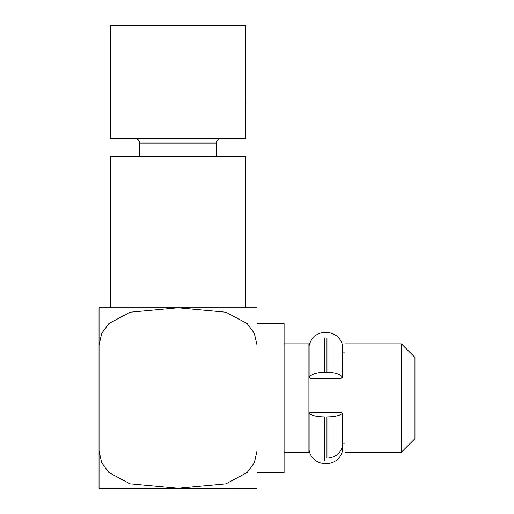 <?xml version="1.0" encoding="UTF-8"?>
<svg xmlns="http://www.w3.org/2000/svg" width="514" height="514" viewBox="0 0 514 514"><rect width="100%" height="100%" fill="white"/><g stroke="black" fill="none" stroke-linecap="round" stroke-linejoin="round"><path stroke-width="0.77" d="M308.901 452.191L308.901 343.879L308.901 452.191L284.081 452.191L308.901 452.191M99.273 307.77L256.769 307.77L99.273 307.77M245.718 156.584L110.324 156.584L245.718 156.584L245.718 307.77L245.718 156.584M99.041 332.642L99.041 315.076M99.041 307.802L99.041 345.01L101.74 333.239L108.923 323.531L130.126 312.197L178.043 307.802L225.967 312.21L247.131 323.544L254.308 333.265L257 345.01L257 307.802L257 488.268L257 451.067L254.295 462.838L247.118 472.539L225.909 483.88L177.998 488.268L130.068 483.86L108.91 472.527L101.727 462.812L99.041 451.067L99.041 488.268L256.769 488.3L99.041 488.268L99.041 451.067L101.727 462.812L108.91 472.527L130.068 483.86L177.998 488.268L225.909 483.88L247.118 472.539L254.295 462.838L257 451.067L257 345.01L254.308 333.265L247.131 323.544L225.967 312.21L178.043 307.802L130.126 312.197L108.923 323.531L101.74 333.239L99.041 345.01L99.041 451.067L99.041 307.802M99.041 314.626L99.041 331.466M99.041 480.982L99.041 481.445M284.081 323.569L284.081 472.501L284.081 323.569L257 323.569M284.081 472.501L257 472.501L284.081 472.501M342.562 352.906L345.01 352.906L342.562 352.906M345.01 452.191L345.01 343.879L345.01 452.191L401.421 452.191L401.421 343.879L401.421 452.191L345.01 452.191M414.959 438.654L414.959 357.416L414.959 438.654L401.421 452.191L414.959 438.654M245.551 25.7L110.484 25.7L245.551 25.7L245.551 138.529L245.718 25.7L245.551 138.529L110.484 138.529L245.551 138.529M216.381 156.584L216.381 143.04L139.75 143.04L216.381 143.04C216.67 140.322 218.174 138.819 220.892 138.529M342.53 413.127L342.53 446.081C340.493 453.541 335.301 457.569 326.955 458.173L326.955 416.925L324.7 416.925C316.354 416.738 311.163 415.473 309.12 413.127L309.12 446.081L309.12 413.127C311.163 415.473 316.354 416.738 324.7 416.925L324.7 461.032L324.7 416.925L326.955 416.925C335.301 416.738 340.493 415.473 342.53 413.127L340.307 412.369L311.349 412.369L340.307 412.369L342.53 413.127C340.493 415.473 335.301 416.738 326.955 416.925L326.955 458.173C335.301 457.569 340.493 453.541 342.53 446.081L342.53 450.315C341.932 453.939 340.139 457.081 337.152 459.747C334.029 462.247 330.63 463.493 326.955 463.48L324.7 463.48C321.025 463.493 317.626 462.247 314.504 459.747C311.51 457.081 309.717 453.939 309.12 450.315L309.094 413.018L311.349 412.369L309.12 413.127M342.53 345.761L342.562 377.572L342.53 345.761C341.932 342.138 340.139 338.989 337.152 336.329C334.029 333.824 330.63 332.577 326.955 332.597L324.7 332.597C319.412 332.327 311.368 335.828 309.12 345.761L309.094 377.572L309.12 349.995L309.12 377.424L311.349 378.465L309.12 377.424C311.163 374.224 316.354 372.489 324.7 372.232L326.955 372.232C335.301 372.489 340.493 374.224 342.53 377.424L340.307 378.465L311.349 378.465L340.307 378.465L342.53 377.424L342.53 345.761M309.12 345.826L309.12 346.513M326.955 337.897L326.955 372.232L326.955 337.897M342.53 377.424C340.493 374.224 335.301 372.489 326.955 372.232L324.7 372.232L324.7 337.897L324.7 372.232C316.354 372.489 311.163 374.224 309.12 377.424M308.901 343.879L284.081 343.879M110.324 156.584L110.324 307.77M342.562 443.171L345.01 443.171M414.959 357.416L401.421 343.879L345.01 343.879M110.324 25.7L110.324 138.529M139.66 156.584L139.66 143.04C139.371 140.322 137.868 138.819 135.143 138.529"/></g></svg>

